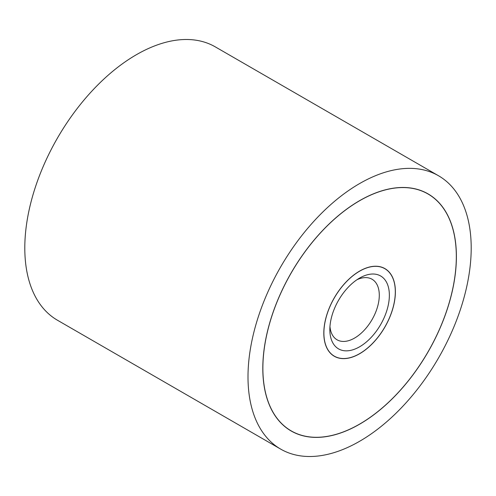 <?xml version="1.0" encoding="UTF-8"?>
<svg xmlns="http://www.w3.org/2000/svg" width="496" height="496" viewBox="0 0 496 496"><rect width="100%" height="100%" fill="white"/><g stroke="black" fill="none" stroke-linecap="round" stroke-linejoin="round"><path stroke-width="0.74" d="M248 376.861A157.827 91.121 120 0 0 280.686 449.116A157.827 91.121 120 0 0 402.306 406.832A157.827 91.121 120 0 0 471.2 248A157.827 91.121 120 0 0 438.514 175.751A157.827 91.121 120 0 0 316.894 218.035A157.827 91.121 120 0 0 248 376.861M280.686 449.116L57.486 320.249A157.827 91.121 -60 0 1 24.8 248A157.827 91.121 -60 0 1 93.694 89.168A157.827 91.121 -60 0 1 215.314 46.884L438.514 175.751M456.394 256.55A136.89 79.031 -60 0 1 396.645 394.308A136.89 79.031 -60 0 1 291.158 430.981A136.89 79.031 -60 0 1 262.806 368.317A136.89 79.031 -60 0 1 322.555 230.559A136.89 79.031 -60 0 1 428.042 193.88A136.89 79.031 -60 0 1 456.394 256.55M262.88 368.274A136.784 78.969 120 0 0 291.208 430.888A136.784 78.969 120 0 0 396.614 394.246A136.784 78.969 120 0 0 456.32 256.593A136.784 78.969 120 0 0 427.992 193.973A136.784 78.969 120 0 0 322.586 230.621A136.784 78.969 120 0 0 262.88 368.274M395.386 291.772A50.611 29.221 -60 0 1 373.296 342.705A50.611 29.221 -60 0 1 334.298 356.258A50.611 29.221 -60 0 1 323.814 333.095A50.611 29.221 -60 0 1 345.904 282.162A50.611 29.221 -60 0 1 384.902 268.603A50.611 29.221 -60 0 1 395.386 291.772M323.888 333.052A50.505 29.159 120 0 0 334.347 356.171A50.505 29.159 120 0 0 373.265 342.637A50.505 29.159 120 0 0 395.312 291.815A50.505 29.159 120 0 0 384.853 268.696A50.505 29.159 120 0 0 345.935 282.224A50.505 29.159 120 0 0 323.888 333.052M356.965 279.725A34.968 20.187 -60 0 1 372.05 279.242A34.968 20.187 -60 0 1 379.291 295.25A34.968 20.187 -60 0 1 364.027 330.441A34.968 20.187 -60 0 1 337.082 339.81A34.968 20.187 -60 0 1 329.958 326.504M329.84 329.611A42.086 24.298 -60 0 1 359.6 278.07A42.086 24.298 -60 0 1 389.36 295.25A42.086 24.298 -60 0 1 359.6 346.797A42.086 24.298 -60 0 1 329.84 329.611M288.523 429.338L291.208 430.888M425.308 192.423L427.992 193.973M332.717 355.229L334.347 356.171M383.222 267.753L384.853 268.696"/></g></svg>
